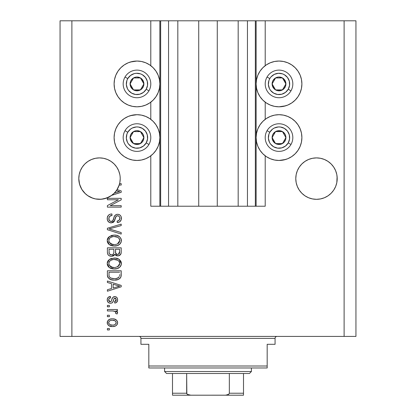 <?xml version="1.0" encoding="UTF-8"?>
<svg xmlns="http://www.w3.org/2000/svg" width="416" height="416" viewBox="0 0 416 416"><rect width="100%" height="100%" fill="white"/><g stroke="black" fill="none" stroke-linecap="round" stroke-linejoin="round"><path stroke-width="0.62" d="M160.597 206.227L150.795 206.227L150.795 155.823L150.795 206.227L159.869 206.227L159.869 20.8L150.795 20.8L150.795 65.676L150.795 20.8L71.89 20.8L71.89 336.414L344.11 336.414L344.11 20.8L256.131 20.8L256.131 206.227L255.341 206.227L255.341 20.8L217.272 20.8L217.272 206.227L198.728 206.227L198.728 20.8L160.659 20.8L160.659 206.227L159.869 206.227L159.869 20.8L160.659 20.8L160.659 206.227L168.548 206.227L168.548 20.8L168.548 206.227L177.819 206.227L177.819 20.8L177.819 206.227L198.728 206.227L198.728 20.8L217.272 20.8L217.272 206.227L238.181 206.227L238.181 20.8L238.181 206.227L247.452 206.227L247.452 20.8L247.452 206.227L255.341 206.227L160.659 206.227M150.795 119.33L150.795 102.17L150.795 119.33M160.597 20.8L71.89 20.8L71.89 336.414L60.055 336.414L60.055 20.8L60.055 336.414L355.945 336.414L344.11 336.414L344.11 20.8L355.945 20.8L355.945 336.414L355.945 20.8L265.205 20.8L265.205 65.676L265.205 20.8L255.341 20.8L255.341 206.227M255.403 20.8L256.131 20.8L256.131 206.227L265.205 206.227L265.205 155.823L265.205 206.227L255.403 206.227M265.205 119.33L265.205 102.17L265.205 119.33M255.341 20.8L160.659 20.8M114.161 163.972A20.712 20.712 0 0 0 107.432 159.474L111.015 161.387L107.432 159.474L103.548 158.293A20.712 20.712 0 0 0 103.558 158.293L99.507 157.898L103.548 158.293L99.507 157.898L103.548 158.293L107.432 159.474L111.015 161.387L114.15 163.961L116.73 167.102L118.643 170.68A20.712 20.712 0 0 0 118.638 170.674M99.518 157.898A20.712 20.712 0 0 0 99.497 157.898L103.548 158.293L107.432 159.474L111.015 161.387L114.15 163.961L116.73 167.102L118.643 170.68L119.824 174.569A20.712 20.712 0 0 0 119.818 174.559M80.376 170.669A20.712 20.712 0 0 0 80.366 170.69L82.285 167.102L84.859 163.961L82.285 167.102L84.859 163.961L88 161.387L84.859 163.961L88 161.387L91.582 159.474L88 161.387L91.582 159.474L95.467 158.293A20.712 20.712 0 0 0 95.477 158.293L91.582 159.474A20.712 20.712 0 0 0 84.854 163.972M120.12 176.576L120.219 178.61A20.712 20.712 0 0 1 119.6 183.628L121.207 183.628L121.207 185.063L119.189 185.063A20.712 20.712 0 0 1 117.068 189.587L121.207 190.908L121.207 192.306L111.717 195.338L106.709 198.026L101.161 199.254L95.493 198.926L92.742 198.182L87.677 195.614L85.457 193.83L81.853 189.441L79.576 184.236L78.796 178.61A20.712 20.712 0 0 1 99.507 157.898A20.712 20.712 0 0 1 120.219 178.61L119.824 182.65L118.643 186.534L116.73 190.117L114.15 193.253L111.015 195.832L107.432 197.746L103.548 198.921L99.507 199.321L95.467 198.921L91.582 197.746L88 195.832L84.859 193.253L82.285 190.117L80.371 186.534L79.191 182.65L78.796 178.61L79.191 174.569A20.712 20.712 0 0 0 79.191 174.569L80.371 170.68L79.191 174.569L80.371 170.68L82.285 167.102L80.371 170.68M297.362 170.669A20.712 20.712 0 0 0 297.357 170.69L299.27 167.102L301.85 163.961L299.27 167.102L301.85 163.961L304.985 161.387L301.85 163.961L304.985 161.387L308.568 159.474L312.452 158.293L308.568 159.474L304.985 161.387L308.568 159.474L312.452 158.293A20.712 20.712 0 0 0 312.437 158.298L316.493 157.898L320.533 158.293L316.493 157.898L320.533 158.293L324.418 159.474L328 161.387L324.418 159.474L328 161.387L331.146 163.972A20.712 20.712 0 0 0 324.418 159.474L328 161.387L324.418 159.474L320.533 158.293A20.712 20.712 0 0 0 320.518 158.293L316.493 157.898A20.712 20.712 0 0 0 316.482 157.898M312.452 158.293L316.493 157.898L320.533 158.293L324.418 159.474L328 161.387L331.141 163.961L333.715 167.102L335.629 170.68L336.809 174.569A20.712 20.712 0 0 0 336.804 174.559L335.629 170.68A20.712 20.712 0 0 0 335.624 170.674M308.568 159.474L304.985 161.387L308.568 159.474A20.712 20.712 0 0 0 301.839 163.972M296.182 174.559A20.712 20.712 0 0 0 296.176 174.569L297.357 170.68L296.176 174.569L297.357 170.68L299.27 167.102L297.357 170.68M331.141 163.961L333.715 167.102L335.629 170.68L336.809 174.569L337.204 178.61L336.809 182.65L335.629 186.534L333.715 190.117L331.141 193.253L328 195.832L324.418 197.746L320.533 198.921L316.493 199.321L312.452 198.921L308.568 197.746L304.985 195.832L301.85 193.253L299.27 190.117L297.357 186.534L296.176 182.65L295.781 178.61A20.712 20.712 0 0 1 316.493 157.898A20.712 20.712 0 0 1 337.204 178.61L337.106 176.576L336.809 182.65L335.629 186.534L333.715 190.117L331.141 193.253L328 195.832L324.418 197.746L320.533 198.921L316.493 199.321L312.452 198.921L308.568 197.746L304.985 195.832L301.85 193.253L299.27 190.117L297.357 186.534L296.176 182.65L295.781 178.61L296.176 174.569L295.88 176.576M285.657 105.82L279.011 106.808A22.88 22.88 0 0 1 256.131 83.923A22.88 22.88 0 0 1 279.011 61.043L283.478 61.48L286.369 62.254M285.657 159.474L279.011 160.462A22.88 22.88 0 0 1 256.131 137.576A22.88 22.88 0 0 1 279.011 114.696A22.88 22.88 0 0 1 301.896 137.576A22.88 22.88 0 0 1 279.011 160.462L274.55 160.02L270.26 158.72L266.302 156.603L262.834 153.759L259.99 150.29L257.873 146.333L256.573 142.043L256.131 137.576L256.573 133.115L257.873 128.82L259.99 124.868L262.834 121.399L266.302 118.555L270.26 116.438L274.55 115.133L279.011 114.696L283.478 115.133L286.369 115.908M130.343 62.026L136.989 61.043A22.88 22.88 0 0 1 159.869 83.923A22.88 22.88 0 0 1 136.989 106.808A22.88 22.88 0 0 1 114.104 83.923A22.88 22.88 0 0 1 136.989 61.043L141.45 61.48L145.74 62.785L149.698 64.896L153.166 67.746L156.01 71.209L158.127 75.166L159.427 79.461L159.869 83.923L159.427 88.39L158.127 92.68L156.01 96.637L153.166 100.105L149.698 102.95L145.74 105.066L141.45 106.366L136.989 106.808L132.522 106.366L129.631 105.591M130.343 115.679L136.989 114.696A22.88 22.88 0 0 1 159.869 137.576A22.88 22.88 0 0 1 136.989 160.462L132.522 160.02L129.631 159.245M95.477 198.926L95.467 198.921A20.712 20.712 0 0 1 95.451 198.921L92.804 198.208M95.467 158.293L99.507 157.898L95.467 158.293L91.582 159.474M107.396 199.768L118.388 199.768L107.396 199.768L107.396 198.333L121.207 198.333L121.207 199.862L110.198 205.686L121.207 205.686L121.207 207.121L107.396 207.121L107.396 205.587L118.388 199.768L107.396 205.587L107.396 207.121L121.207 207.121L121.207 205.686L110.198 205.686L121.207 199.862L121.207 198.333L107.396 198.333L107.396 199.768L107.396 198.333L121.207 198.333L121.207 199.862M111.238 222.903L108.888 222.186L107.442 220.199L107.286 217.63L108.503 215.197L110.063 214.24L111.878 213.933L112.06 215.368L109.72 216.315L108.883 218.036L109.268 220.444L110.937 221.458L112.762 220.771L114.572 215.977L116.178 214.562L117.603 214.292L119.122 214.568L120.385 215.441L121.165 216.772L121.134 219.939L119.636 221.874L117.26 222.544L117.083 221.109L119.07 220.345L119.772 218.348L119.506 216.934L118.919 216.18L117.192 215.753L115.82 216.668L114 221.666L113.23 222.368L111.238 222.903L114.535 220.771L116.168 216.18L117.567 215.727C119.059 215.92 119.798 216.793 119.772 218.348C119.704 220.059 118.81 220.979 117.083 221.109L117.26 222.544C119.881 222.342 121.259 220.927 121.384 218.301C121.29 215.836 120.032 214.5 117.603 214.292C115.44 214.531 114.171 215.774 113.807 218.02C113.672 219.887 112.804 221.042 111.197 221.468C109.606 221.265 108.815 220.34 108.831 218.676C108.961 216.658 110.037 215.556 112.06 215.368L111.878 213.933C108.956 214.11 107.401 215.649 107.219 218.556L107.219 218.551C107.292 221.198 108.633 222.648 111.238 222.903M111.186 229.512L121.207 232.586L121.207 234.078L107.396 229.726L107.396 228.244L121.207 224.115L121.207 225.592L109.013 228.909L121.207 232.586L121.207 234.078L121.207 232.586L109.013 228.909L121.207 225.592L121.207 224.115L107.396 228.244L107.396 229.726L107.396 228.244L121.207 224.115L121.207 225.592L110.256 228.602M107.219 240.568L107.775 238.254L108.477 237.281L111.639 235.42L114.119 235.097L116.657 235.347L119.522 236.683L121.035 238.701L121.233 241.816L119.902 244.109L117.374 245.591L113.63 246.017L110.458 245.294L108.867 244.254L107.76 242.861L107.219 240.568L109.33 244.629L114.286 246.033C118.305 246.137 120.666 244.317 121.384 240.573C120.65 236.756 118.227 234.931 114.119 235.097L109.387 236.491L107.229 240.266L107.229 240.864M107.229 263.817L107.349 262.33L108.477 260.234L111.041 258.57L115.393 258.107L119.007 259.256L120.76 261.082L121.347 264.155L120.765 265.928L119.902 267.062L117.374 268.544L113.63 268.97L110.458 268.247L108.867 267.207L107.76 265.819L107.219 263.52L109.33 267.582L114.286 268.991C118.305 269.095 120.666 267.275 121.384 263.531C120.65 259.709 118.227 257.884 114.119 258.05L109.382 259.449L107.229 263.219M107.396 282.495L111.519 283.702L107.396 282.495L107.396 281.003L121.207 285.412L121.207 286.811L107.396 291.226L107.396 289.734L111.519 288.527L111.519 283.702L111.519 288.527L107.396 289.734L107.396 291.226L121.207 286.811L121.207 285.412L107.396 281.003L107.396 282.495L107.396 281.003L121.207 285.412L121.207 286.811L107.396 291.226L107.396 289.734M109.372 329.961L107.396 329.961L107.396 328.526L109.372 328.526L109.372 329.961L109.372 328.526L107.396 328.526L107.396 329.961L107.396 328.526L109.372 328.526L109.372 329.961L107.396 329.961L109.372 329.961M142.184 115.294L145.621 116.386M145.74 116.438L149.698 118.555L153.166 121.399L156.01 124.868L158.127 128.82L159.427 133.115L159.869 137.576L159.427 142.043L158.127 146.333L156.01 150.29L153.166 153.759L149.698 156.603L145.74 158.72L141.45 160.02L136.989 160.462A22.88 22.88 0 0 1 114.104 137.576A22.88 22.88 0 0 1 136.989 114.696L141.45 115.133L145.74 116.438L149.698 118.555M145.044 158.995L141.45 160.02M132.522 160.02L128.232 158.72L124.275 156.603L120.806 153.759L117.962 150.29L116.464 147.701M120.806 153.759L117.962 150.29L115.846 146.333L114.546 142.043L114.104 137.576L114.546 133.115L115.846 128.82L117.962 124.868L120.806 121.399L124.275 118.555L126.864 117.057M142.184 61.641L145.621 62.733M145.044 105.342L141.45 106.366M132.522 106.366L128.232 105.066L124.275 102.95L120.806 100.105L117.962 96.637L116.464 94.047M120.806 100.105L117.962 96.637L115.846 92.68L114.546 88.39L114.104 83.923L114.546 79.461L115.846 75.166L117.962 71.209L120.806 67.746L124.275 64.896L126.864 63.404M273.816 159.864L270.379 158.772M270.956 116.163L274.55 115.133M283.478 115.133L287.768 116.438L291.725 118.555L295.194 121.399L298.038 124.868L299.536 127.457M295.194 121.399L298.038 124.868L300.154 128.82L301.454 133.115L301.896 137.576L301.454 142.043L300.154 146.333L298.038 150.29L295.194 153.759L291.725 156.603L289.136 158.101M273.816 106.21L270.379 105.113M270.26 105.066L266.302 102.95L262.834 100.105L259.99 96.637L257.873 92.68L256.573 88.39L256.131 83.923L256.573 79.461L257.873 75.166L259.99 71.209L262.834 67.746L266.302 64.896L270.26 62.785L274.55 61.48L279.011 61.043A22.88 22.88 0 0 1 301.896 83.923A22.88 22.88 0 0 1 279.011 106.808L274.55 106.366L270.26 105.066L266.302 102.95M270.956 62.509L274.55 61.48M283.478 61.48L287.768 62.785L291.725 64.896L295.194 67.746L298.038 71.209L299.536 73.804M295.194 67.746L298.038 71.209L300.154 75.166L301.454 79.461L301.896 83.923L301.454 88.39L300.154 92.68L298.038 96.637L295.194 100.105L291.725 102.95L289.136 104.447M112.523 326.555L108.956 325.77L107.328 323.612L107.666 320.954L109.736 319.259L111.961 318.854L114.228 319.01L116.626 320.226L117.515 321.797L117.515 323.586L116.646 325.135L115.164 326.123L112.523 326.555C115.409 326.674 117.109 325.385 117.619 322.696C117.094 319.972 115.362 318.687 112.419 318.843C109.481 318.692 107.749 319.977 107.219 322.696L107.219 322.696C107.76 325.458 109.528 326.742 112.523 326.555L112.97 326.544M109.372 316.69L107.396 316.69L107.396 315.255L109.372 315.255L109.372 316.69L109.372 315.255L107.396 315.255L107.396 316.69L107.396 315.255L109.372 315.255L109.372 316.69L107.396 316.69L109.372 316.69M115.092 311.376L113.126 310.97L107.396 310.95L107.396 309.52L117.442 309.52L117.442 310.95L115.835 310.95L117.577 312.322L117.083 314.002L115.648 313.461L115.804 312.26L115.289 311.501L112.601 310.95L114.655 311.204L115.825 312.489L115.648 313.461L117.083 314.002L117.619 312.645L115.835 310.95L117.442 310.95L117.442 309.52L107.396 309.52L107.396 310.95L107.396 309.52L117.442 309.52L117.442 310.95M109.372 306.826L107.396 306.826L107.396 305.391L109.372 305.391L109.372 306.826L109.372 305.391L107.396 305.391L107.396 306.826L107.396 305.391L109.372 305.391L109.372 306.826L107.396 306.826L109.372 306.826M110.458 303.243L108.815 302.858L107.526 301.46L107.26 299.198L108.087 297.45L110.448 296.426L110.625 297.861L109.179 298.475L108.654 299.946L109.153 301.382L110.209 301.808L111.228 301.33L112.299 298.314L113.365 296.982L115.357 296.66L116.901 297.539L117.463 298.594L117.582 300.394L116.459 302.479L114.748 303.061L114.572 301.626L115.773 301.09L116.184 299.837L115.95 298.652L114.956 298.038L114.057 298.615L112.648 302.359L111.654 303.051L110.458 303.243C112.273 303.082 113.303 302.037 113.547 300.102L114.124 298.496L114.956 298.038L116.184 299.837L114.572 301.626L114.748 303.061C116.631 302.796 117.588 301.704 117.619 299.79C117.593 297.856 116.636 296.795 114.754 296.608C112.944 296.956 111.92 298.132 111.675 300.123L111.119 301.48L110.209 301.808L108.654 299.946C108.711 298.698 109.366 298.002 110.625 297.861L110.448 296.426C108.399 296.686 107.323 297.825 107.219 299.848L107.219 299.848C107.292 301.954 108.373 303.087 110.458 303.243L110.453 303.243M107.396 274.856C107.962 278.606 110.287 280.358 114.379 280.108L110.942 279.625L108.176 277.815L107.422 275.475L107.396 270.785L121.207 270.785L121.16 275.782L120.52 277.742L118.206 279.469L114.379 280.108C117.317 280.332 119.506 279.256 120.952 276.869L121.207 270.785L107.396 270.785L107.396 274.856L107.396 270.785L121.207 270.785M107.396 252.08C107.416 254.748 108.768 256.142 111.452 256.256L109.054 255.658L107.884 254.504L107.406 252.496L107.396 247.827L121.207 247.827L121.17 252.834L120.349 254.816L119.153 255.627L117.307 255.876L115.71 255.289L114.837 254.358L113.454 255.83L111.452 256.256L114.837 254.358L117.733 255.897C120.037 255.694 121.191 254.431 121.207 252.112L121.207 247.827L107.396 247.827L107.396 252.08L107.396 247.827L121.207 247.827L121.207 252.112M71.89 20.8L60.055 20.8L71.89 20.8M128.232 158.72L124.275 156.603M115.846 146.333L114.546 142.043M114.546 133.115L115.846 128.82L117.962 124.868L120.806 121.399M124.275 118.555L128.232 116.438L132.522 115.133M149.698 156.603L145.74 158.72M128.232 105.066L124.275 102.95M115.846 92.68L114.546 88.39M114.546 79.461L115.846 75.166L117.962 71.209L120.806 67.746M124.275 64.896L128.232 62.785L132.522 61.48M145.74 62.785L149.698 64.896M149.698 102.95L145.74 105.066M287.768 116.438L291.725 118.555M300.154 128.82L301.454 133.115M301.454 142.043L300.154 146.333L298.038 150.29L295.194 153.759M291.725 156.603L287.768 158.72L283.478 160.02M270.26 158.72L266.302 156.603M266.302 118.555L270.26 116.438M287.768 62.785L291.725 64.896M300.154 75.166L301.454 79.461M301.454 88.39L300.154 92.68L298.038 96.637L295.194 100.105M291.725 102.95L287.768 105.066L283.478 106.366M266.302 64.896L270.26 62.785M107.245 322.228L107.328 321.792M107.479 321.339L107.661 320.965M108.228 320.226L108.919 319.66M110.63 319.004L111.514 318.88M114.93 319.192L115.383 319.363M115.934 319.665L116.615 320.216M117.099 320.819L117.593 322.244M117.437 321.526L117.593 322.223M117.614 322.468L117.614 322.925M117.593 323.144L117.515 323.575M117.182 324.418L117.364 324.043M117.182 324.412L116.662 325.12M116.636 325.14L115.97 325.702M114.306 326.378L113.428 326.513M111.602 326.518L112.06 326.544M109.808 326.165L109.429 326.014M109.361 325.988L108.243 325.208M107.427 323.944L107.328 323.617M107.323 323.606L107.245 323.18M107.224 322.93L107.224 322.473M115.924 319.654L114.228 319.01M115.846 321.573L114.842 320.726L112.424 320.278C114.416 320.107 115.669 320.902 116.184 322.66C115.7 324.47 114.447 325.286 112.424 325.12L113.688 325.026M110.001 324.667L112.424 325.12C110.432 325.286 109.174 324.49 108.654 322.733L109.481 324.334M110.817 320.44L111.795 320.299M115.492 324.21L116.184 322.66L115.794 321.506L116.054 321.963M115.362 321.064L115.066 320.85M113.677 325.026L114.473 324.823M114.286 324.886L115.32 324.36M114.868 324.652L115.976 323.575M109.97 320.741L109.023 321.552L108.654 322.733C109.138 320.923 110.396 320.107 112.424 320.278L113.043 320.299M109.964 320.746L109.522 321.032M116.995 311.558L117.447 312.026M117.083 314.002L115.648 313.461L115.804 312.26L115.648 313.461M107.396 310.95L113.121 310.965M107.406 298.563L107.536 298.241M107.682 297.97L107.874 297.695M108.087 297.45L108.482 297.123M108.503 297.112L108.831 296.915M108.519 297.097L109.808 296.551M110.448 296.426L110.625 297.861L109.195 298.459M108.696 299.458L108.675 300.336M109.756 301.746L111.025 301.558M111.228 301.33L111.675 300.128M111.857 299.536L112.018 299.057M112.029 299.021L112.263 298.407M112.59 297.752L113.365 296.982M113.376 296.977L113.672 296.821M113.719 296.8L114.213 296.655M114.754 296.608L113.688 296.816M115.944 296.832L116.464 297.128M117.582 300.394L117.608 300.092M117.447 301.007L117.229 301.548M116.901 302.058L116.47 302.474M116.459 302.479L115.929 302.77M115.918 302.77L115.357 302.952M114.748 303.061L114.572 301.626L115.227 301.465M115.773 301.09L116.095 300.518M116.106 300.472L116.173 299.536M116.074 298.953L115.95 298.652M115.258 298.08L114.026 298.678M114 298.745L113.766 299.4M113.708 299.572L114.124 298.496M113.37 300.685L113.048 301.584M112.7 302.286L112.206 302.77M111.8 302.994L111.493 303.103M108.493 302.661L107.749 301.881M107.666 301.746L107.526 301.47M107.401 301.137L107.26 300.508M107.219 299.848L107.229 300.18M108.066 302.286L108.8 302.853M113.688 299.634L113.838 299.172M110.209 301.808L109.205 301.439M108.68 300.352L108.654 299.946L108.68 300.352M117.536 286.718L119.766 286.114L117.156 285.475L119.766 286.114L118.95 286.317M113.136 284.175L117.156 285.475L113.136 284.175L113.136 288.054L113.136 284.175M119.766 286.114L113.136 288.054L119.766 286.114M121.16 275.782L121.207 274.674M121.144 275.902L121.087 276.333M120.52 277.742L119.881 278.465M119.07 279.048L116.953 279.854M116.34 279.968L115.383 280.077M113.646 280.088L113.173 280.062M112.637 280.004L111.92 279.885M110.921 279.62L110.479 279.458M108.17 277.805L107.978 277.493M107.869 277.285L107.656 276.749M107.645 276.697L107.494 276.078M107.484 276.006L107.422 275.486M107.406 275.168L107.422 275.475M110.214 279.344L113.136 280.056M119.543 275.631L119.59 274.643M118.934 277.196L116.839 278.408M115.804 278.595L118.071 277.898L119.319 276.593C118.123 278.174 116.48 278.871 114.395 278.673L115.825 278.595M110.776 278.018L111.831 278.382M109.122 275.933L109.278 276.5M109.013 272.215L119.59 272.215L109.013 272.215L109.028 275.22L109.013 272.215M110.157 277.654L111.842 278.387L114.395 278.673L111.025 278.122C109.559 277.472 108.888 276.323 109.013 274.68M112.258 278.481L112.788 278.569M109.398 276.78L110.302 277.758M109.803 277.347L110.089 277.607M109.912 259.106L110.323 258.882M111.093 258.549L111.634 258.378M115.43 258.112L116.636 258.294M119.059 259.288L121.373 263.843M121.233 264.774L121.046 265.351M120.364 266.536L119.907 267.056M119.059 267.738L118.747 267.93M117.962 268.325L118.269 268.185M117.38 268.544L116.943 268.674M116.782 268.715L116.163 268.84M115.528 268.928L114.93 268.975M113.636 268.97L114.286 268.991M112.954 268.918L111.701 268.684M110.859 268.414L110.11 268.076M108.472 266.822L107.765 265.829M107.744 265.793L107.349 264.722M107.338 264.68L107.266 264.238M107.26 262.818L107.344 262.361M107.354 262.314L107.77 261.217M107.786 261.186L108.467 260.25M107.349 262.33L107.25 262.922M120.24 266.692L120.765 265.928M121.373 263.208L121.347 262.891M121.233 262.262L121.035 261.659M119.111 265.611L119.772 263.541L119.002 261.253L117.9 260.291L114.098 259.485C117.281 259.262 119.174 260.614 119.772 263.541L117.452 266.958L118.383 266.391L115.128 267.524M109.314 265.34L111.124 266.958L114.327 267.556C111.244 267.712 109.408 266.365 108.831 263.51L109.314 265.34L112.471 267.389M111.894 267.249L111.337 267.051M110.578 260.385L109.294 261.737L108.831 263.51C109.372 260.738 111.124 259.397 114.098 259.485L112.601 259.605M110.557 260.395L113.173 259.527L111.108 260.078M108.945 264.456L109.096 264.898M109.855 260.993L109.621 261.258M109.299 261.737L109.091 262.142M109.086 262.158L108.95 262.579M121.196 252.491L121.051 253.526M120.931 253.895L120.791 254.202M120.775 254.238L118.456 255.835M116.927 255.819L116.111 255.533M116.069 255.507L115.742 255.31M115.388 255.024L115.003 254.597M114.592 254.826L113.48 255.819M112.876 256.064L112.492 256.162M110.614 256.199L109.814 256.006M109.684 255.96L109.06 255.663M108.394 255.159L107.89 254.509M107.437 252.902L107.406 252.496M113.854 251.909L113.849 252.179L113.854 251.909C113.974 253.698 113.168 254.67 111.441 254.821C113.168 254.67 113.974 253.698 113.854 251.909L113.854 249.262L113.854 251.909M113.812 252.725L113.849 252.179M109.923 254.436L111.441 254.821L109.366 253.864M119.548 252.637L119.59 251.612C119.808 253.323 119.116 254.275 117.504 254.462L118.95 254.01L119.522 252.892M116.88 254.405L117.504 254.462L115.601 253.209L115.466 249.262L119.59 249.262L119.59 251.612L119.59 249.262L115.466 249.262L115.716 253.5M118.466 254.296L119.59 251.612M115.866 253.75L116.797 254.384M109.013 249.262L113.854 249.262L109.013 249.262L109.184 253.5L109.013 249.262M109.257 253.661L110.084 254.53L111.712 254.81L112.986 254.374L113.724 253.261M109.065 252.996L109.184 253.5M115.466 251.794L115.492 252.507M115.601 253.209L116.319 254.181L117.198 254.452M117.504 254.462L118.019 254.42M111.093 235.596L111.623 235.425M115.424 235.154L116.636 235.342M119.064 236.34L120.76 238.129M121.233 239.32L121.373 240.256M121.384 240.573L121.373 240.89M121.233 241.816L121.04 242.398M120.765 242.97L119.907 244.104M119.47 244.488L118.747 244.977M117.962 245.372L116.943 245.721M116.756 245.768L116.158 245.887M115.528 245.976L114.93 246.017M112.944 245.96L111.706 245.731M110.859 245.461L110.11 245.123M108.472 243.87L107.765 242.871M107.749 242.84L107.349 241.769M107.338 241.727L107.26 241.27M107.26 239.866L107.344 239.408M107.349 239.372L107.77 238.264M107.786 238.233L108.482 237.276M119.522 236.683L119.007 236.298M119.111 242.658L119.772 240.583L119.002 238.3L117.9 237.333L114.098 236.532C117.281 236.309 119.174 237.661 119.772 240.583L117.452 244L118.799 243.048M118.784 243.064L117.452 244L115.128 244.566M109.314 242.388L111.124 244.005L114.327 244.603C111.244 244.759 109.408 243.412 108.831 240.557L109.314 242.388L112.471 244.436M111.894 244.291L111.337 244.098M111.108 237.125L113.173 236.574L110.557 237.442L109.85 238.04L109.091 239.195L108.831 240.557C109.372 237.78 111.124 236.439 114.098 236.532L112.601 236.652M108.945 241.504L109.096 241.946M109.855 238.04L109.621 238.306M109.299 238.779L109.091 239.184M109.086 239.205L108.95 239.626M107.396 229.726L121.207 234.078L107.396 229.726M107.286 217.62L107.51 216.731M108.482 215.218L109.06 214.739M110.089 214.235L110.495 214.115M111.878 213.933L112.06 215.368L111.426 215.462M110.796 215.628L109.72 216.315M110.198 215.92L109.73 216.304M109.335 216.819L109.054 217.391M109.044 217.407L108.862 219.19M108.878 219.31L109.039 219.981M110.937 221.458L111.493 221.452M111.784 221.395L112.668 220.875M112.913 220.568L113.074 220.267M113.807 218.02L113.298 219.721M114.405 216.304L114.572 215.982M114.998 215.389L116.168 214.568M116.428 214.469L116.875 214.36M117.239 214.308L116.88 214.354M117.988 214.308L117.603 214.292M118.362 214.354L118.758 214.443M119.122 214.568L119.928 215.025M119.517 214.755L119.886 214.994M120.848 216.065L121.108 216.611M121.16 216.767L121.332 217.532M121.384 218.301L121.373 217.911M121.134 219.939L120.734 220.771M119.636 221.874L118.981 222.212M118.482 222.373L118.123 222.456M117.26 222.544L117.083 221.109L117.608 221.042M118.258 220.854L119.064 220.35M119.449 219.825L119.616 219.43M119.621 219.419L119.735 218.894M119.74 218.868L119.746 217.87M119.662 217.386L119.548 217.027M117.811 215.743L116.839 215.821M115.82 216.668L115.695 216.939M115.58 217.225L115.466 217.584M115.435 217.672L115.586 217.22M115.128 218.863L115.248 218.374M114.754 220.189L114.655 220.475M114.535 220.771L114.296 221.239M114.187 221.411L113.667 222.024M113.63 222.056L113.246 222.352M110.396 222.825L108.888 222.186M108.883 222.18L108.311 221.692M108.248 221.624L107.645 220.714M107.344 219.804L107.276 219.43M108.02 215.758L107.734 216.232M115.331 218.041L115.424 217.708M119.07 220.345L118.144 220.901M117.354 221.078L117.083 221.109M121.326 219.133L121.368 218.717M114.015 217.318L113.906 217.667M111.738 215.41L112.06 215.368M121.207 205.686L121.207 207.121L107.396 207.121L107.396 205.587M121.207 190.908L121.207 192.306L121.207 190.908L117.068 189.587A20.712 20.712 0 0 1 116.324 190.7L119.766 191.61L118.95 191.812M118.342 191.979L114.176 193.232A20.712 20.712 0 0 1 111.717 195.338L121.207 192.306M118.451 191.334L116.324 190.7A20.712 20.712 0 0 1 114.176 193.232L116.927 192.395M117.536 192.213L118.326 191.979M121.207 183.628L119.6 183.628A20.712 20.712 0 0 1 119.189 185.063L121.207 185.063L121.207 183.628L121.207 185.063M110.583 324.891L112.736 325.114M116.095 323.279L116.163 322.353M109.023 321.552L108.742 322.114M108.675 322.421L108.675 323.045M108.753 323.346L108.878 323.627M113.11 278.606L113.968 278.668M114.395 278.673L115.102 278.658M117.177 278.309L117.827 278.034M118.071 277.898L118.425 277.664M119.73 264.082L119.74 263.047M119.652 262.564L119.501 262.101M119.283 261.659L119.002 261.253M115.081 259.522L113.173 259.527M108.831 263.51L108.862 263.988M113.37 267.514L114.728 267.545M109.013 252.112L109.044 252.814M119.73 241.129L119.74 240.094M119.652 239.611L119.501 239.148M119.283 238.706L119.002 238.3M115.081 236.564L113.173 236.574M108.831 240.557L108.862 241.03M113.37 244.561L114.728 244.592M118.908 191.823L119.766 191.61L119.106 191.485M111.717 195.338L114.15 193.253L116.73 190.117L119.189 185.063A20.712 20.712 0 0 1 78.796 178.61L78.894 180.638M336.809 174.569L337.106 176.576M107.432 159.474L111.015 161.387M78.894 176.576L79.191 174.569M79.191 182.65A20.712 20.712 0 0 0 79.196 182.66L80.366 186.529A20.712 20.712 0 0 0 80.376 186.545M84.859 193.253L84.854 193.248A20.712 20.712 0 0 0 90.1 197.064M90.142 197.08A20.712 20.712 0 0 0 91.582 197.746L92.68 198.162M90.033 197.028L88 195.832L90.033 197.028M103.548 198.921L103.532 198.926A20.712 20.712 0 0 0 103.563 198.921L103.948 198.838M104.057 198.817L109.257 196.882L107.432 197.746A20.712 20.712 0 0 0 114.161 193.242M109.372 196.82L111.613 195.416M119.298 184.709L119.818 182.66A20.712 20.712 0 0 0 119.824 182.65L119.818 182.66M120.12 180.638L120.219 178.797M120.219 178.61A20.712 20.712 0 0 1 119.189 185.063M301.839 193.248A20.712 20.712 0 0 0 308.568 197.746L304.985 195.832L308.568 197.746L304.985 195.832L308.568 197.746L312.452 198.921A20.712 20.712 0 0 0 312.442 198.921M320.518 198.926A20.712 20.712 0 0 0 320.523 198.926L324.418 197.746L328 195.832L324.418 197.746L328 195.832L331.141 193.253L333.715 190.117L335.629 186.534L336.809 182.65A20.712 20.712 0 0 0 336.809 182.65M337.106 180.638L337.204 178.61A20.712 20.712 0 0 1 316.493 199.321A20.712 20.712 0 0 1 295.781 178.61L295.88 180.638M296.182 182.66A20.712 20.712 0 0 1 296.176 182.65L297.357 186.534A20.712 20.712 0 0 0 297.362 186.545M324.418 197.746A20.712 20.712 0 0 0 331.146 193.242M109.257 196.882L107.432 197.746M143.026 85.415L143.889 83.923A6.906 6.906 0 0 1 142.964 87.376L142.163 86.913L143.026 85.415L142.163 86.913L142.964 87.376L143.655 85.712L143.655 82.134L141.866 79.04L140.436 77.943L136.989 77.017L135.2 77.256L133.536 77.943L131.009 80.47L130.317 82.134L130.317 85.712L132.106 88.806L133.536 89.903L135.2 90.594L138.772 90.594L141.866 88.806L142.964 87.376A6.906 6.906 0 0 1 130.083 83.923A6.906 6.906 0 0 1 140.436 77.943L133.536 77.943L130.952 82.415L130.083 83.923L133.536 89.903L140.436 89.903L141.3 88.416L142.163 86.913L140.436 89.903L133.536 89.903L130.083 83.923L133.536 77.943L140.436 77.943A6.906 6.906 0 0 1 143.889 83.923L140.436 77.943L143.889 83.923L143.026 85.415M127.759 78.598A10.65 10.65 0 0 1 142.314 74.698A10.65 10.65 0 0 1 146.214 89.248L148.944 90.828A13.806 13.806 0 0 0 143.889 71.963A13.806 13.806 0 0 0 125.029 77.017L127.759 78.598L130.499 75.473L134.228 73.632L136.292 73.294L140.41 73.835L142.314 74.698L145.439 77.438L147.274 81.167L147.545 85.311L146.214 89.248L143.473 92.373L139.745 94.214L135.595 94.484L131.659 93.148L128.534 90.407L127.431 88.634L126.355 84.62L126.901 80.501L127.759 78.598L125.029 77.017A13.806 13.806 0 0 1 143.889 71.963A13.806 13.806 0 0 1 148.944 90.828A13.806 13.806 0 0 1 130.083 95.883A13.806 13.806 0 0 1 125.029 77.017A13.806 13.806 0 0 0 130.083 95.883A13.806 13.806 0 0 0 148.944 90.828L146.214 89.248A10.65 10.65 0 0 1 131.659 93.148A10.65 10.65 0 0 1 127.759 78.598M285.054 85.415L285.917 83.923A6.906 6.906 0 0 1 284.991 87.376L284.19 86.913L285.054 85.415L284.19 86.913L284.991 87.376L285.683 85.712L285.683 82.134L283.894 79.04L282.464 77.943L279.011 77.017L277.228 77.256L275.564 77.943L273.036 80.47L272.345 82.134L272.345 85.712L274.134 88.806L275.564 89.903L277.228 90.594L280.8 90.594L283.894 88.806L284.991 87.376A6.906 6.906 0 0 1 272.111 83.923A6.906 6.906 0 0 1 282.464 77.943L275.564 77.943L272.979 82.415L272.111 83.923L275.564 89.903L282.464 89.903L284.19 86.913L282.464 89.903L275.564 89.903L272.111 83.923L272.979 82.415L275.564 77.943L282.464 77.943A6.906 6.906 0 0 1 285.917 83.923L282.464 77.943L285.917 83.923L285.054 85.415M269.786 78.598A10.65 10.65 0 0 1 284.341 74.698A10.65 10.65 0 0 1 288.241 89.248L290.971 90.828A13.806 13.806 0 0 0 285.917 71.963A13.806 13.806 0 0 0 267.056 77.017L269.786 78.598L271.003 76.898L274.3 74.37L278.32 73.294L282.438 73.835L284.341 74.698L287.466 77.438L289.302 81.167L289.572 85.311L288.241 89.248L285.501 92.373L281.772 94.214L277.623 94.484L273.686 93.148L270.561 90.407L269.459 88.634L268.382 84.62L268.928 80.501L269.786 78.598L267.056 77.017A13.806 13.806 0 0 1 285.917 71.963A13.806 13.806 0 0 1 290.971 90.828A13.806 13.806 0 0 1 272.111 95.883A13.806 13.806 0 0 1 267.056 77.017A13.806 13.806 0 0 0 272.111 95.883A13.806 13.806 0 0 0 290.971 90.828L288.241 89.248A10.65 10.65 0 0 1 273.686 93.148A10.65 10.65 0 0 1 269.786 78.598M285.054 139.074L285.917 137.576A6.906 6.906 0 0 1 284.991 141.029L284.19 140.566L285.054 139.074L284.19 140.566L284.991 141.029L285.683 139.365L285.683 135.793L284.991 134.124L282.464 131.596L280.8 130.91L277.228 130.91L275.564 131.596L273.036 134.124L272.345 135.793L272.345 139.365L274.134 142.459L275.564 143.556L277.228 144.248L280.8 144.248L283.894 142.459L284.991 141.029A6.906 6.906 0 0 1 272.111 137.576A6.906 6.906 0 0 1 282.464 131.596L275.564 131.596L273.848 134.566L272.111 137.576L275.564 143.556L282.464 143.556L284.19 140.566L282.464 143.556L275.564 143.556L272.111 137.576L273.848 134.566L275.564 131.596L282.464 131.596A6.906 6.906 0 0 1 285.917 137.576L282.464 131.596L285.917 137.576L285.054 139.074M269.786 132.252A10.65 10.65 0 0 1 284.341 128.352A10.65 10.65 0 0 1 288.241 142.906L290.971 144.482A13.806 13.806 0 0 0 285.917 125.622A13.806 13.806 0 0 0 267.056 130.676L269.786 132.252L272.527 129.126L274.3 128.024L278.32 126.948L280.405 127.015L284.341 128.352L287.466 131.092L289.302 134.82L289.572 138.97L288.241 142.906L285.501 146.026L281.772 147.867L277.623 148.138L273.686 146.801L270.561 144.061L269.459 142.288L268.382 138.273L268.928 134.155L269.786 132.252L267.056 130.676A13.806 13.806 0 0 1 285.917 125.622A13.806 13.806 0 0 1 290.971 144.482A13.806 13.806 0 0 1 272.111 149.536A13.806 13.806 0 0 1 267.056 130.676A13.806 13.806 0 0 0 272.111 149.536A13.806 13.806 0 0 0 290.971 144.482L288.241 142.906A10.65 10.65 0 0 1 273.686 146.801A10.65 10.65 0 0 1 269.786 132.252M143.026 139.074L143.889 137.576A6.906 6.906 0 0 1 142.964 141.029L142.163 140.566L143.026 139.074L142.163 140.566L142.964 141.029L143.655 139.365L143.655 135.793L142.964 134.124L140.436 131.596L136.989 130.676L135.2 130.91L133.536 131.596L131.009 134.124L130.317 135.793L130.317 139.365L132.106 142.459L133.536 143.556L135.2 144.248L138.772 144.248L141.866 142.459L142.964 141.029A6.906 6.906 0 0 1 130.083 137.576A6.906 6.906 0 0 1 140.436 131.596L133.536 131.596L131.82 134.566L130.083 137.576L133.536 143.556L140.436 143.556L141.3 142.069L142.163 140.566L140.436 143.556L133.536 143.556L130.083 137.576L133.536 131.596L140.436 131.596A6.906 6.906 0 0 1 143.889 137.576L140.436 131.596L143.889 137.576L143.026 139.074M127.759 132.252A10.65 10.65 0 0 1 142.314 128.352A10.65 10.65 0 0 1 146.214 142.906L148.944 144.482A13.806 13.806 0 0 0 143.889 125.622A13.806 13.806 0 0 0 125.029 130.676L127.759 132.252L130.499 129.126L132.278 128.024L136.292 126.948L138.377 127.015L142.314 128.352L145.439 131.092L147.274 134.82L147.545 138.97L146.214 142.906L143.473 146.026L139.745 147.867L135.595 148.138L131.659 146.801L128.534 144.061L127.431 142.288L126.355 138.273L126.901 134.155L127.759 132.252L125.029 130.676A13.806 13.806 0 0 1 143.889 125.622A13.806 13.806 0 0 1 148.944 144.482A13.806 13.806 0 0 1 130.083 149.536A13.806 13.806 0 0 1 125.029 130.676A13.806 13.806 0 0 0 130.083 149.536A13.806 13.806 0 0 0 148.944 144.482L146.214 142.906A10.65 10.65 0 0 1 131.659 146.801A10.65 10.65 0 0 1 127.759 132.252M138.96 336.414A1.971 1.971 0 0 1 140.93 338.39L140.93 344.308L148.824 344.308L148.824 366.007L267.176 366.007L267.176 344.308L275.07 344.308L275.07 338.39A1.971 1.971 0 0 1 277.04 336.414A1.971 1.971 0 0 0 275.07 338.39L140.93 338.39A1.971 1.971 0 0 0 138.96 336.414M274.565 344.308L267.176 344.308L267.176 367.978L148.824 367.978L267.176 367.978L267.176 366.007L148.824 366.007L148.824 344.308L140.93 344.308L140.93 338.39L275.07 338.39L275.07 344.308L274.565 344.308L275.07 344.308M148.824 366.007L148.824 367.978L148.824 366.007M243.506 393.583L243.506 393.229L229.336 393.229L229.336 373.5L249.423 373.5L251.399 371.53L164.601 371.53L166.577 373.5L229.336 373.5L166.577 373.5L164.601 371.53L251.399 371.53L251.399 367.978L251.399 371.53L249.423 373.5L229.336 373.5L229.336 393.229L228.738 394.28L227.625 394.852L225.196 395.2L190.804 395.2L187.439 394.41M164.601 367.978L164.601 371.53L164.601 367.978M243.506 393.229L243.506 373.5L243.506 395.179L243.506 393.229L229.336 393.229L228.738 394.28L225.815 395.179L172.494 395.2L190.804 395.2L188.36 394.846L187.262 394.28L186.664 393.229L186.664 373.5L186.841 393.822M186.727 393.583L186.664 393.229L172.494 393.229L172.494 395.2M172.494 393.822L172.494 373.5L172.494 393.229L186.664 393.229M243.506 395.2L225.196 395.2L243.506 395.179"/></g></svg>

